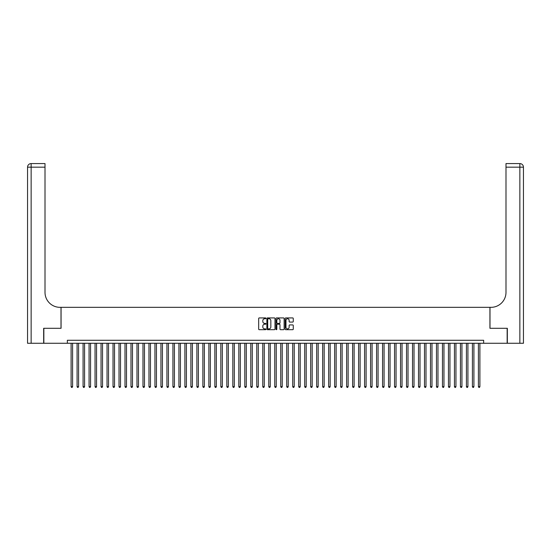 <?xml version="1.0" encoding="UTF-8"?>
<svg xmlns="http://www.w3.org/2000/svg" width="551" height="551" viewBox="0 0 551 551"><rect width="100%" height="100%" fill="white"/><g stroke="black" fill="none" stroke-linecap="round" stroke-linejoin="round"><path stroke-width="0.83" d="M265.919 318.34A0.413 0.413 0 0 0 265.506 317.927L259.259 317.927A0.585 0.585 0 0 0 258.667 318.519L258.667 329.099A0.585 0.585 0 0 0 259.259 329.691L265.506 329.691A0.413 0.413 0 0 0 265.919 329.278A0.413 0.413 0 0 0 265.506 328.864L264.694 328.864A1.88 1.88 0 0 1 262.813 326.984L262.813 326.102A1.88 1.88 0 0 1 264.694 324.222L265.506 324.222A0.413 0.413 0 0 0 265.919 323.809A0.413 0.413 0 0 0 265.506 323.396L264.694 323.396A1.88 1.88 0 0 1 262.813 321.515L262.813 320.634A1.88 1.88 0 0 1 264.694 318.753L265.506 318.753A0.413 0.413 0 0 0 265.919 318.34M292.684 322.073A0.585 0.585 0 0 0 293.27 321.488L293.27 318.519A0.585 0.585 0 0 0 292.684 317.927L285.742 317.927A0.585 0.585 0 0 0 285.156 318.519L285.156 329.099A0.585 0.585 0 0 0 285.742 329.691L292.684 329.691A0.585 0.585 0 0 0 293.27 329.099L293.27 325.51A0.585 0.585 0 0 0 292.684 324.925L289.716 324.925A0.585 0.585 0 0 0 289.123 325.51L289.123 327.294A1.57 1.57 0 0 1 287.553 328.864A1.57 1.57 0 0 1 285.983 327.294L285.983 320.324A1.57 1.57 0 0 1 287.553 318.753A1.57 1.57 0 0 1 289.123 320.324L289.123 321.488A0.585 0.585 0 0 0 289.716 322.073L292.684 322.073M67.353 343.273L43.846 343.273L43.846 328.3L61.065 328.3L61.065 307.334L489.935 307.334L489.935 328.3L507.154 328.3L507.154 343.273L483.647 343.273L483.647 340.277L67.353 340.277L67.353 343.273L483.647 343.273M274.983 318.519A0.585 0.585 0 0 0 274.398 317.927L267.462 317.927A0.585 0.585 0 0 0 266.87 318.519L266.87 329.099A0.585 0.585 0 0 0 267.462 329.691L274.398 329.691A0.585 0.585 0 0 0 274.983 329.099L274.983 318.519M276.602 317.927L283.538 317.927A0.585 0.585 0 0 1 284.13 318.519L284.13 329.099A0.585 0.585 0 0 1 283.538 329.691L280.569 329.691A0.585 0.585 0 0 1 279.984 329.099L279.984 324.808A0.585 0.585 0 0 0 279.398 324.222L277.428 324.222A0.585 0.585 0 0 0 276.836 324.808L276.836 329.278A0.413 0.413 0 0 1 276.423 329.691A0.413 0.413 0 0 1 276.017 329.278L276.017 318.519A0.585 0.585 0 0 1 276.602 317.927M268.11 318.753A0.413 0.413 0 0 0 267.696 319.167L267.696 328.451A0.413 0.413 0 0 0 268.11 328.864L268.957 328.864A1.88 1.88 0 0 0 270.837 326.984L270.837 320.634A1.88 1.88 0 0 0 268.957 318.753L268.11 318.753M279.984 320.351A1.57 1.57 0 0 0 278.413 318.781A1.57 1.57 0 0 0 276.836 320.351L276.836 322.81A0.585 0.585 0 0 0 277.428 323.396L279.398 323.396A0.585 0.585 0 0 0 279.984 322.81L279.984 320.351M71.1 343.273L71.1 386.644L72.594 386.644L72.594 343.273M72.594 386.644L72.147 387.422L71.547 387.422L71.1 386.644M43.66 328.3L61.003 328.3L61.003 307.334L59.983 307.334A14.973 14.973 0 0 1 45.01 292.361L45.01 167.173L31.145 167.173L31.145 343.273L43.66 343.273L43.66 328.3M31.145 343.273L27.55 343.273L27.55 167.173A3.595 3.595 0 0 1 31.145 163.578L45.01 163.578L45.01 167.173M45.01 163.578L31.145 163.578A3.595 3.595 0 0 0 27.55 167.173L31.145 167.173L31.145 163.578M59.983 307.334A14.973 14.973 0 0 1 45.01 292.361M523.45 343.273L523.45 167.173L523.45 343.273L507.34 343.273L507.34 328.3L489.997 328.3L489.997 307.334L491.017 307.334A14.973 14.973 0 0 0 505.99 292.361L505.99 163.578L519.855 163.578L505.99 163.578M519.855 343.273L519.855 163.578A3.595 3.595 0 0 1 523.45 167.173L523.45 307.334M491.017 307.334A14.973 14.973 0 0 0 505.99 292.361M77.085 343.273L77.085 386.644L78.586 386.644L78.586 343.273M78.586 386.644L78.132 387.422L77.533 387.422L77.085 386.644M83.077 343.273L83.077 386.644L84.572 386.644L84.572 343.273M84.572 386.644L84.124 387.422L83.525 387.422L83.077 386.644M89.069 343.273L89.069 386.644L90.564 386.644L90.564 343.273M90.564 386.644L90.116 387.422L89.517 387.422L89.069 386.644M95.054 343.273L95.054 386.644L96.556 386.644L96.556 343.273M96.556 386.644L96.101 387.422L95.502 387.422L95.054 386.644M101.047 343.273L101.047 386.644L102.541 386.644L102.541 343.273M102.541 386.644L102.093 387.422L101.494 387.422L101.047 386.644M107.039 343.273L107.039 386.644L108.533 386.644L108.533 343.273M108.533 386.644L108.086 387.422L107.486 387.422L107.039 386.644M113.024 343.273L113.024 386.644L114.525 386.644L114.525 343.273M114.525 386.644L114.071 387.422L113.472 387.422L113.024 386.644M119.016 343.273L119.016 386.644L120.511 386.644L120.511 343.273M120.511 386.644L120.063 387.422L119.464 387.422L119.016 386.644M125.008 343.273L125.008 386.644L126.503 386.644L126.503 343.273M126.503 386.644L126.055 387.422L125.456 387.422L125.008 386.644M130.993 343.273L130.993 386.644L132.495 386.644L132.495 343.273M132.495 386.644L132.04 387.422L131.441 387.422L130.993 386.644M136.985 343.273L136.985 386.644L138.48 386.644L138.48 343.273M138.48 386.644L138.032 387.422L137.433 387.422L136.985 386.644M142.978 343.273L142.978 386.644L144.472 386.644L144.472 343.273M144.472 386.644L144.025 387.422L143.425 387.422L142.978 386.644M148.963 343.273L148.963 386.644L150.464 386.644L150.464 343.273M150.464 386.644L150.01 387.422L149.411 387.422L148.963 386.644M154.955 343.273L154.955 386.644L156.45 386.644L156.45 343.273M156.45 386.644L156.002 387.422L155.403 387.422L154.955 386.644M160.947 343.273L160.947 386.644L162.442 386.644L162.442 343.273M162.442 386.644L161.994 387.422L161.395 387.422L160.947 386.644M166.932 343.273L166.932 386.644L168.434 386.644L168.434 343.273M168.434 386.644L167.979 387.422L167.38 387.422L166.932 386.644M172.924 343.273L172.924 386.644L174.419 386.644L174.419 343.273M174.419 386.644L173.971 387.422L173.372 387.422L172.924 386.644M178.917 343.273L178.917 386.644L180.411 386.644L180.411 343.273M180.411 386.644L179.963 387.422L179.364 387.422L178.917 386.644M184.902 343.273L184.902 386.644L186.403 386.644L186.403 343.273M186.403 386.644L185.949 387.422L185.35 387.422L184.902 386.644M190.894 343.273L190.894 386.644L192.389 386.644L192.389 343.273M192.389 386.644L191.941 387.422L191.342 387.422L190.894 386.644M196.886 343.273L196.886 386.644L198.381 386.644L198.381 343.273M198.381 386.644L197.933 387.422L197.334 387.422L196.886 386.644M202.871 343.273L202.871 386.644L204.373 386.644L204.373 343.273M204.373 386.644L203.918 387.422L203.319 387.422L202.871 386.644M208.863 343.273L208.863 386.644L210.358 386.644L210.358 343.273M210.358 386.644L209.91 387.422L209.311 387.422L208.863 386.644M214.856 343.273L214.856 386.644L216.35 386.644L216.35 343.273M216.35 386.644L215.902 387.422L215.303 387.422L214.856 386.644M220.841 343.273L220.841 386.644L222.342 386.644L222.342 343.273M222.342 386.644L221.888 387.422L221.288 387.422L220.841 386.644M226.833 343.273L226.833 386.644L228.328 386.644L228.328 343.273M228.328 386.644L227.88 387.422L227.281 387.422L226.833 386.644M232.825 343.273L232.825 386.644L234.32 386.644L234.32 343.273M234.32 386.644L233.872 387.422L233.273 387.422L232.825 386.644M238.81 343.273L238.81 386.644L240.312 386.644L240.312 343.273M240.312 386.644L239.857 387.422L239.258 387.422L238.81 386.644M244.802 343.273L244.802 386.644L246.297 386.644L246.297 343.273M246.297 386.644L245.849 387.422L245.25 387.422L244.802 386.644M250.795 343.273L250.795 386.644L252.289 386.644L252.289 343.273M252.289 386.644L251.841 387.422L251.242 387.422L250.795 386.644M256.78 343.273L256.78 386.644L258.281 386.644L258.281 343.273M258.281 386.644L257.827 387.422L257.234 387.422L256.78 386.644M262.772 343.273L262.772 386.644L264.266 386.644L264.266 343.273M264.266 386.644L263.819 387.422L263.22 387.422L262.772 386.644M268.764 343.273L268.764 386.644L270.259 386.644L270.259 343.273M270.259 386.644L269.811 387.422L269.212 387.422L268.764 386.644M274.749 343.273L274.749 386.644L276.251 386.644L276.251 343.273M276.251 386.644L275.796 387.422L275.204 387.422L274.749 386.644M280.741 343.273L280.741 386.644L282.236 386.644L282.236 343.273M282.236 386.644L281.788 387.422L281.189 387.422L280.741 386.644M286.734 343.273L286.734 386.644L288.228 386.644L288.228 343.273M288.228 386.644L287.78 387.422L287.181 387.422L286.734 386.644M292.719 343.273L292.719 386.644L294.22 386.644L294.22 343.273M294.22 386.644L293.766 387.422L293.173 387.422L292.719 386.644M298.711 343.273L298.711 386.644L300.205 386.644L300.205 343.273M300.205 386.644L299.758 387.422L299.159 387.422L298.711 386.644M304.703 343.273L304.703 386.644L306.198 386.644L306.198 343.273M306.198 386.644L305.75 387.422L305.151 387.422L304.703 386.644M310.688 343.273L310.688 386.644L312.19 386.644L312.19 343.273M312.19 386.644L311.742 387.422L311.143 387.422L310.688 386.644M316.68 343.273L316.68 386.644L318.175 386.644L318.175 343.273M318.175 386.644L317.727 387.422L317.128 387.422L316.68 386.644M322.672 343.273L322.672 386.644L324.167 386.644L324.167 343.273M324.167 386.644L323.719 387.422L323.12 387.422L322.672 386.644M328.658 343.273L328.658 386.644L330.159 386.644L330.159 343.273M330.159 386.644L329.712 387.422L329.112 387.422L328.658 386.644M334.65 343.273L334.65 386.644L336.144 386.644L336.144 343.273M336.144 386.644L335.697 387.422L335.098 387.422L334.65 386.644M340.642 343.273L340.642 386.644L342.137 386.644L342.137 343.273M342.137 386.644L341.689 387.422L341.09 387.422L340.642 386.644M346.627 343.273L346.627 386.644L348.129 386.644L348.129 343.273M348.129 386.644L347.681 387.422L347.082 387.422L346.627 386.644M352.619 343.273L352.619 386.644L354.114 386.644L354.114 343.273M354.114 386.644L353.666 387.422L353.067 387.422L352.619 386.644M358.611 343.273L358.611 386.644L360.106 386.644L360.106 343.273M360.106 386.644L359.658 387.422L359.059 387.422L358.611 386.644M364.597 343.273L364.597 386.644L366.098 386.644L366.098 343.273M366.098 386.644L365.65 387.422L365.051 387.422L364.597 386.644M370.589 343.273L370.589 386.644L372.083 386.644L372.083 343.273M372.083 386.644L371.636 387.422L371.037 387.422L370.589 386.644M376.581 343.273L376.581 386.644L378.076 386.644L378.076 343.273M378.076 386.644L377.628 387.422L377.029 387.422L376.581 386.644M382.566 343.273L382.566 386.644L384.068 386.644L384.068 343.273M384.068 386.644L383.62 387.422L383.021 387.422L382.566 386.644M388.558 343.273L388.558 386.644L390.053 386.644L390.053 343.273M390.053 386.644L389.605 387.422L389.006 387.422L388.558 386.644M394.55 343.273L394.55 386.644L396.045 386.644L396.045 343.273M396.045 386.644L395.597 387.422L394.998 387.422L394.55 386.644M400.536 343.273L400.536 386.644L402.037 386.644L402.037 343.273M402.037 386.644L401.589 387.422L400.99 387.422L400.536 386.644M406.528 343.273L406.528 386.644L408.022 386.644L408.022 343.273M408.022 386.644L407.575 387.422L406.975 387.422L406.528 386.644M412.52 343.273L412.52 386.644L414.015 386.644L414.015 343.273M414.015 386.644L413.567 387.422L412.968 387.422L412.52 386.644M418.505 343.273L418.505 386.644L420.007 386.644L420.007 343.273M420.007 386.644L419.559 387.422L418.96 387.422L418.505 386.644M424.497 343.273L424.497 386.644L425.992 386.644L425.992 343.273M425.992 386.644L425.544 387.422L424.945 387.422L424.497 386.644M430.489 343.273L430.489 386.644L431.984 386.644L431.984 343.273M431.984 386.644L431.536 387.422L430.937 387.422L430.489 386.644M436.475 343.273L436.475 386.644L437.976 386.644L437.976 343.273M437.976 386.644L437.528 387.422L436.929 387.422L436.475 386.644M442.467 343.273L442.467 386.644L443.961 386.644L443.961 343.273M443.961 386.644L443.514 387.422L442.914 387.422L442.467 386.644M448.459 343.273L448.459 386.644L449.953 386.644L449.953 343.273M449.953 386.644L449.506 387.422L448.907 387.422L448.459 386.644M454.444 343.273L454.444 386.644L455.946 386.644L455.946 343.273M455.946 386.644L455.498 387.422L454.899 387.422L454.444 386.644M460.436 343.273L460.436 386.644L461.931 386.644L461.931 343.273M461.931 386.644L461.483 387.422L460.884 387.422L460.436 386.644M466.428 343.273L466.428 386.644L467.923 386.644L467.923 343.273M467.923 386.644L467.475 387.422L466.876 387.422L466.428 386.644M472.414 343.273L472.414 386.644L473.915 386.644L473.915 343.273M473.915 386.644L473.467 387.422L472.868 387.422L472.414 386.644M478.406 343.273L478.406 386.644L479.9 386.644L479.9 343.273M479.9 386.644L479.453 387.422L478.853 387.422L478.406 386.644M523.45 167.173L505.99 167.173"/></g></svg>
